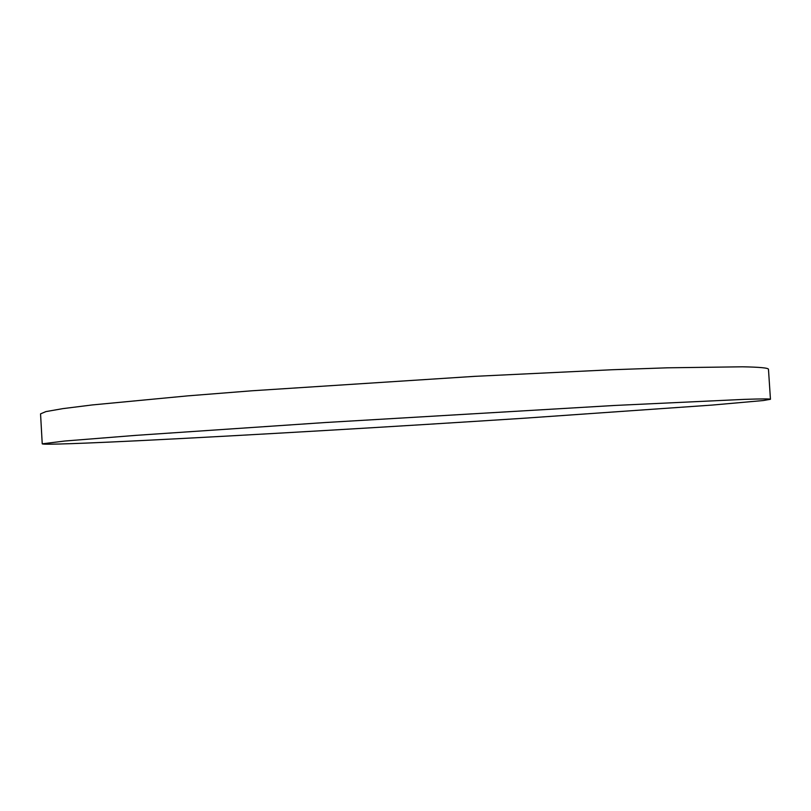 <?xml version="1.0" encoding="UTF-8"?>
<svg xmlns="http://www.w3.org/2000/svg" width="811" height="811" viewBox="0 0 811 811"><rect width="100%" height="100%" fill="white"/><g stroke="black" fill="none" stroke-linecap="round" stroke-linejoin="round"><path stroke-width="1.22" d="M146.568 440.312C250.406 435.112 395.433 426.576 523.663 418.253L712.301 405.064L763.232 400.543L770.45 399.286C770.653 398.779 762.046 398.799 744.63 399.357L614.535 405.47L325.393 422.521L136.116 435.345L64.728 441.032L42.233 443.83C42.618 444.975 86.301 443.313 146.568 440.312M770.45 399.286L768.473 369.34C768.615 367.961 759.958 367.119 742.491 366.805L667.575 367.809L612.244 369.735L474.759 376.345L251.704 390.801L187.828 395.859L92.251 404.942L62.893 408.622L45.903 411.603L40.55 413.863L42.233 443.83"/></g></svg>
